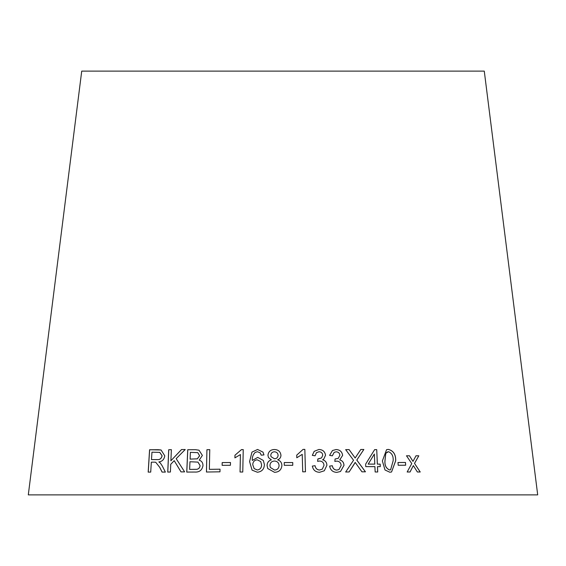 <?xml version="1.0" encoding="UTF-8"?>
<svg xmlns="http://www.w3.org/2000/svg" width="566" height="566" viewBox="0 0 566 566"><rect width="100%" height="100%" fill="white"/><g stroke="black" fill="none" stroke-linecap="round" stroke-linejoin="round"><path stroke-width="0.85" d="M537.7 494.875L28.3 494.875L81.723 71.125L484.277 71.125L537.7 494.875M420.234 471.994L414.531 463.413L418.812 455.8L416.017 455.786L412.982 461.396L409.487 455.786L406.494 455.793L411.765 463.561L407.159 471.994L410.06 471.987L413.336 465.592L417.368 471.987L420.234 471.994M405.666 465.224L405.489 462.457L398.004 462.507L398.188 465.273L405.666 465.224M382.375 460.943L385.014 469.992L389.832 472.235L391.559 471.98L395.698 460.745C395.889 454.448 393.434 450.67 388.333 449.404L386.571 449.673L382.375 460.943M361.95 471.832L365.445 471.811L356.806 460.052L363.86 449.475L360.79 449.489L355.144 458.007L349.095 449.595L345.67 449.645L353.545 460.25L345.67 471.994L349.13 471.945L355.179 462.415L361.95 471.832M377.366 464.127L376.73 449.652L374.628 449.645L365.65 464.12L365.756 466.639L374.911 466.632L375.152 471.98L377.727 471.987L377.48 466.639L380.288 466.646L380.182 464.134L377.331 464.134L376.73 449.652M336.062 449.553L332.49 450.508L329.589 455.361L332.32 455.835L334.173 452.34L336.183 451.81C338.397 451.958 339.635 453.125 339.883 455.297L338.227 458.361L335.072 458.998L334.831 461.403L336.735 461.099C339.402 461.29 340.874 462.733 341.149 465.443L338.984 469.532L336.756 470.098C334.244 469.83 332.773 468.372 332.327 465.726L329.617 466.094C330.395 470.084 332.787 472.171 336.805 472.369L340.499 471.499L343.994 465.386C343.852 462.486 342.437 460.653 339.756 459.882L342.642 455.368C342.048 451.64 339.848 449.708 336.062 449.553L332.475 450.522M318.87 449.489L314.187 451.335L312.319 455.354L315.078 455.8L316.436 452.694L318.998 451.739C321.24 451.873 322.486 453.026 322.74 455.198L321.58 457.922L317.851 458.941L317.611 461.354L319.542 461.028C322.245 461.198 323.738 462.627 324.014 465.337L322.323 469.101L319.557 470.035C317.017 469.787 315.517 468.337 315.071 465.691L312.34 466.087C313.118 470.07 315.545 472.143 319.606 472.299L324.29 470.785L326.907 465.252C326.766 462.351 325.33 460.533 322.606 459.783L323.823 458.976L325.542 455.241C324.934 451.527 322.712 449.609 318.87 449.489L314.18 451.343M302.23 454.371L302.718 471.832L305.47 471.782L304.841 449.369L303.072 449.404L296.733 455.128L296.803 457.774L302.23 454.371M292.764 465.309L292.756 462.549L284.252 462.556L284.259 465.309L292.764 465.309L292.756 462.549L284.252 462.571M280.948 455.326C280.467 451.555 278.281 449.623 274.39 449.524C270.548 449.659 268.397 451.597 267.951 455.347L268.475 457.561L271.347 459.861C268.539 460.774 267.117 462.67 267.088 465.549L267.732 468.521L274.517 472.313C278.96 472.136 281.422 469.865 281.896 465.514C281.776 462.62 280.361 460.724 277.651 459.818C279.774 459.012 280.87 457.519 280.948 455.326M264.4 464.516L263.324 460.462L257.742 457.385L252.309 460.448C252.054 457.293 252.988 454.632 255.11 452.482L257.417 451.71L260.169 452.842L261.216 455.17L263.961 454.923L263.006 452.128L257.58 449.461L251.955 452.114L249.585 461.566L252.082 470.148L257.396 472.242C261.867 471.697 264.202 469.122 264.4 464.516M240.409 454.555L240.041 472.016L242.764 472.023L243.239 449.602L241.477 449.602L234.961 455.22L234.904 457.866L240.43 454.562L240.062 472.03M230.426 465.273L230.482 462.521L222.19 462.585L222.134 465.344L230.426 465.273M206.923 449.701L206.449 472.023L219.969 471.825L220.025 469.193L209.349 469.341L209.767 449.652L206.923 449.701L206.484 472.037M195.595 449.701L187.728 449.729L186.752 472.072L194.761 472.044C199.359 472.369 202.104 470.219 202.982 465.585C202.975 462.797 201.715 460.993 199.211 460.158L202.387 455.425L198.991 450.196L195.595 449.701L187.728 449.729M184.615 471.867L176.182 458.665L185.209 449.524L181.495 449.553L170.897 460.766L171.371 449.68L168.71 449.729L167.741 472.072L170.401 472.03L170.741 464.283L174.215 460.674L181.007 471.895L184.615 471.867M159.754 467.431L162.074 472.086L165.385 472.101L162.3 465.995L160.32 463.016L158.82 461.906C162.194 461.531 164.175 459.5 164.77 455.821L161.069 449.984L149.573 449.744L148.179 472.115L150.712 472.101L151.334 462.167L154.292 462.153L155.714 462.252L159.803 467.445L162.124 472.101M155.714 462.252L159.803 467.445M161.091 449.991L158.133 449.708M158.19 449.722L149.573 449.744M149.629 449.758L148.235 472.129M159.796 452.39L162.117 455.828C161.416 458.658 159.725 459.917 157.051 459.599L151.49 459.606L151.957 452.199L159.739 452.375L162.067 455.814C161.367 458.644 159.676 459.903 156.994 459.585L151.49 459.606M185.252 449.538L181.495 449.553M181.537 449.567L170.897 460.766M171.42 449.694L168.71 449.729M168.76 449.744L167.791 472.086M181.049 471.91L174.215 460.674M199.013 450.196L195.638 449.715M187.77 449.744L186.794 472.086M197.796 452.644L199.635 455.779L197.343 458.842L190.119 459.118L190.374 452.354L197.796 452.644L199.6 455.764L197.308 458.835L190.077 459.104M197.987 462.125L200.095 465.585C199.876 467.714 198.779 468.952 196.819 469.313L189.631 469.419L189.964 461.743L197.951 462.111L200.06 465.577C199.84 467.7 198.744 468.938 196.784 469.299L189.631 469.419M209.802 449.666L206.958 449.715M220.047 469.207L209.349 469.341M230.504 462.535L222.19 462.585M222.219 462.599L222.162 465.358M243.253 449.616L241.477 449.602M241.498 449.616L234.961 455.22M234.982 455.234L234.925 457.88M263.339 460.476L257.742 457.385L252.309 460.448M261.23 455.184L260.169 452.842M263.034 452.17L257.58 449.461M257.587 449.475L251.955 452.114M251.969 452.128L249.585 461.566M249.599 461.58L252.068 470.141M260.721 461.587L261.584 464.743C261.612 467.721 260.197 469.483 257.353 470.006L254.155 468.62L252.754 464.721C252.868 461.821 254.346 460.186 257.197 459.811L260.707 461.573L261.577 464.728C261.605 467.707 260.19 469.462 257.339 469.992L254.141 468.598M281.896 465.528C281.776 462.634 280.361 460.738 277.658 459.833L277.651 459.818M280.955 455.34C280.474 451.569 278.288 449.637 274.397 449.538L274.39 449.524M274.397 449.538C270.555 449.673 268.404 451.611 267.959 455.361L268.475 457.569M271.355 459.875L271.347 459.861C268.539 460.781 267.124 462.684 267.095 465.563L267.088 465.549M267.095 465.563L267.732 468.528M274.489 458.8L271.057 456.698L270.774 455.22C271.072 453.062 272.288 451.916 274.432 451.781C276.689 451.972 277.913 453.154 278.111 455.319L278.111 455.333C277.856 457.519 276.654 458.672 274.489 458.8L271.064 456.705M279.073 465.563L279.073 465.577C278.875 468.365 277.368 469.865 274.545 470.077L270.336 467.459L269.932 465.535C270.138 462.769 271.63 461.262 274.418 461.021C277.283 461.212 278.84 462.726 279.073 465.563L279.073 465.563C278.875 468.351 277.361 469.851 274.538 470.063L270.336 467.459M278.111 455.333L278.111 455.319C277.856 457.505 276.647 458.658 274.489 458.785M305.463 471.796L304.841 449.369L303.072 449.404L296.726 455.142M323.816 458.984L325.521 455.255C324.912 451.541 322.691 449.616 318.856 449.503M315.064 455.8L316.451 452.68M321.58 457.922L318.297 458.969M318.283 458.984L317.837 458.955M322.323 469.101L319.557 470.035M319.542 470.049C317.002 469.794 315.503 468.351 315.057 465.705L315.071 465.691M315.057 465.705L312.326 466.101M324.283 470.792L326.907 465.252C326.745 462.365 325.309 460.547 322.585 459.797L322.606 459.783M340.463 471.52L343.965 465.401C343.824 462.5 342.416 460.667 339.727 459.896L342.621 455.382C342.02 451.654 339.826 449.715 336.041 449.567M332.299 455.828L334.173 452.34M338.206 458.375L335.044 459.012M338.984 469.532L336.756 470.098M336.735 470.113C334.223 469.844 332.751 468.386 332.306 465.74L332.327 465.726M332.306 465.74L329.596 466.108M380.246 466.66L380.14 464.148L377.331 464.134M376.687 449.666L374.593 449.659M377.685 472.002L377.48 466.639M374.805 464.113L368.176 464.127L374.352 454.045L374.805 464.113L368.211 464.113L374.352 454.045M365.41 471.825L356.778 460.066L363.86 449.475M363.825 449.489L360.754 449.503M349.095 449.595L355.144 458.007M349.066 449.609L345.642 449.659M349.102 471.959L354.224 464.099M354.196 464.113L355.179 462.415M391.538 471.987L395.648 460.759C395.839 454.463 393.384 450.685 388.29 449.418L386.55 449.68M390.575 469.815L389.641 469.992C386.175 468.535 384.604 465.507 384.937 460.908L385.75 453.338L388.453 451.682C391.927 453.133 393.49 456.161 393.151 460.774L390.597 469.808L389.684 469.978C386.217 468.521 384.647 465.493 384.979 460.901L385.793 453.324L387.434 451.901M405.617 465.231L405.489 462.457M405.433 462.472L397.955 462.521M420.17 472.009L414.531 463.413M414.475 463.42L418.812 455.8M418.755 455.814L415.96 455.8M411.885 459.578L412.982 461.396M411.829 459.592L409.487 455.786M409.43 455.8L406.438 455.807M410.01 472.002L413.336 465.592"/></g></svg>
